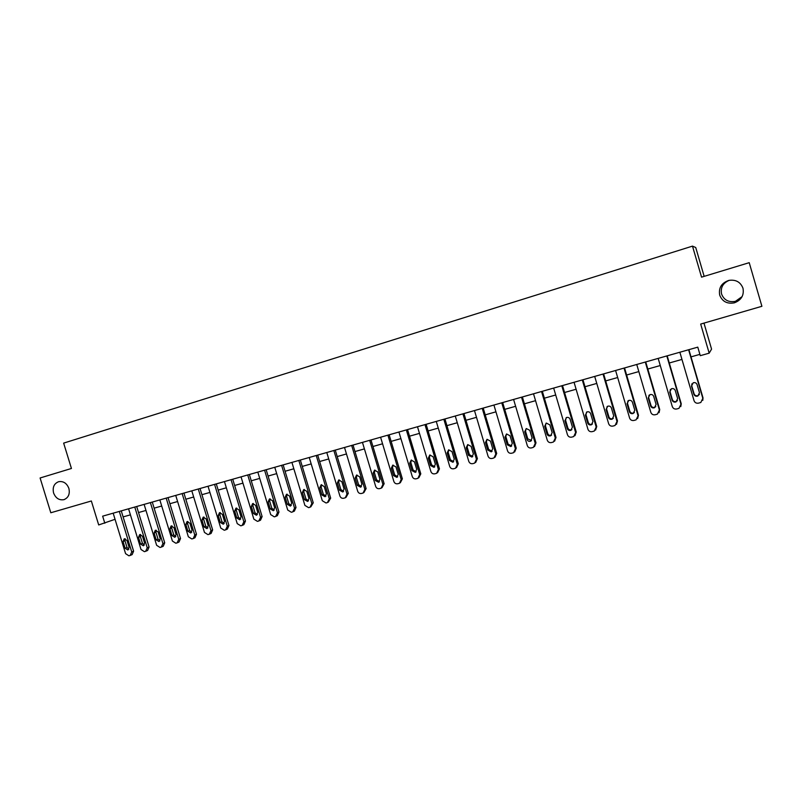 <?xml version="1.0" encoding="UTF-8"?>
<svg xmlns="http://www.w3.org/2000/svg" width="802" height="802" viewBox="0 0 802 802"><rect width="100%" height="100%" fill="white"/><g stroke="black" fill="none" stroke-linecap="round" stroke-linejoin="round"><path stroke-width="1.2" d="M68.882 488.418C70.085 494.032 68.431 497.781 63.909 499.666C59.127 500.448 55.689 498.212 53.584 492.969C52.371 487.305 54.055 483.546 58.646 481.691C63.388 480.969 66.797 483.215 68.882 488.418M742.121 296.6L735.424 301.341C728.637 302.544 724.026 300.108 721.569 294.033C720.366 287.567 722.963 282.986 729.329 280.299M742.983 288.229C744.226 295.296 741.339 300.169 734.311 302.845C727.163 304.118 722.291 301.542 719.705 295.146C718.462 287.848 721.519 282.926 728.888 280.389C735.815 279.407 740.517 282.013 742.983 288.229M704.156 276.359L695.745 247.527L692.487 246.124L63.649 443.115L71.438 468.468L40.1 477.982L50.807 512.759L91.348 500.989L98.696 524.949L115.047 519.305M692.487 246.124L701.549 277.151L749.218 262.675L761.9 306.294L700.677 324.068L709.179 353.171L711.564 349.111L703.976 323.116M749.218 262.675L761.9 306.294M709.179 353.171L700.276 355.677L697.78 347.146L102.646 516.167L104.811 523.225M123.107 516.899L130.415 514.844M138.535 512.548L145.974 510.453M154.134 508.157L161.713 506.022M169.894 503.716L177.613 501.541M185.823 499.225L193.673 497.009M201.924 494.694L209.923 492.438M218.194 490.102L226.344 487.806M234.645 485.471L242.936 483.135M251.267 480.789L259.718 478.403M268.079 476.047L276.69 473.621M285.081 471.255L293.843 468.789M302.264 466.413L311.186 463.897M319.637 461.521L328.73 458.955M337.211 456.569L346.474 453.962M354.985 451.556L364.409 448.899M372.95 446.493L382.554 443.787M391.125 441.371L400.91 438.614M409.511 436.188L419.476 433.381M428.118 430.955L438.263 428.088M446.925 425.651L457.26 422.734M465.962 420.288L476.488 417.321M485.22 414.865L495.947 411.837M504.699 409.371L515.626 406.293M524.418 403.817L535.546 400.679M544.368 398.193L555.706 394.995M564.568 392.499L576.117 389.251M584.999 386.744L596.768 383.426M605.69 380.91L617.67 377.531M626.623 375.015L638.843 371.577M647.826 369.04L660.267 365.532M669.279 362.995L681.961 359.416M691.013 356.87L699.895 354.364M688.607 349.752L702.823 398.353L700.818 402.484L698.542 403.135C696.357 403.506 694.863 402.694 694.051 400.709L679.855 352.228M702.783 400.368L703.013 397.902L688.898 349.662M699.464 392.709L697.83 396.038C695.936 396.579 694.612 395.977 693.85 394.233L691.484 386.143L693.199 382.785C695.063 382.283 696.357 382.895 697.098 384.609L699.464 392.709M699.414 394.394L698.031 395.597C696.156 396.138 694.833 395.536 694.071 393.802L691.715 385.742L691.875 383.827M666.813 355.938L680.968 404.228L678.973 408.348L676.748 408.98C674.582 409.341 673.109 408.539 672.297 406.564L658.171 358.394M680.788 406.594L681.239 403.767L667.184 355.827M677.64 398.624L676.006 401.932C674.151 402.454 672.838 401.852 672.096 400.128L669.74 392.098L671.434 388.749C673.269 388.268 674.552 388.88 675.284 390.574L677.64 398.624M677.469 400.569L676.286 401.471C674.442 401.992 673.139 401.401 672.387 399.677L670.041 391.677L670.322 389.521M645.289 362.053L659.384 410.043L657.399 414.133L655.214 414.754C653.079 415.105 651.615 414.303 650.823 412.348L636.748 364.479M659.074 412.659L659.725 409.561L645.73 361.923M656.076 404.459L654.462 407.747C652.627 408.258 651.334 407.657 650.602 405.942L648.257 397.962L649.931 394.644C651.745 394.173 653.008 394.784 653.73 396.469L656.076 404.459M655.805 406.594L654.813 407.276C652.988 407.787 651.705 407.185 650.973 405.481L648.638 397.531L649.018 395.216M624.026 368.088L638.061 415.777L636.086 419.847L633.951 420.448C631.846 420.799 630.392 419.997 629.6 418.053L615.595 370.484M637.63 418.574L638.472 415.276L624.547 367.938M634.783 410.233L633.179 413.501C631.364 413.992 630.101 413.391 629.369 411.697L627.034 403.767L628.698 400.469C630.482 400.008 631.725 400.619 632.447 402.293L634.783 410.233M634.422 412.499L633.61 413.01C631.806 413.501 630.542 412.9 629.811 411.215L627.485 403.316L627.956 400.89M603.024 374.053L616.989 421.441L615.044 425.491L612.949 426.083C610.863 426.423 609.43 425.631 608.638 423.697L594.703 376.419M616.477 424.378L617.48 420.93L603.615 373.882M613.741 415.927L612.157 419.185C610.372 419.657 609.119 419.055 608.397 417.381L606.071 409.501L607.716 406.223C609.48 405.772 610.713 406.383 611.415 408.038L613.741 415.927M613.319 418.293L612.658 418.674C610.883 419.155 609.63 418.554 608.908 416.88L606.593 409.03L607.134 406.524M582.282 379.947L596.187 427.045L594.252 431.065L592.197 431.636C590.132 431.977 588.718 431.185 587.936 429.26L574.052 382.283M595.595 430.062L596.738 426.514L582.944 379.757M592.959 421.561L591.385 424.789C589.63 425.26 588.397 424.659 587.686 422.995L585.37 415.155L586.994 411.897C588.728 411.466 589.951 412.078 590.643 413.712L592.959 421.561M592.477 423.987L591.956 424.268C590.202 424.729 588.979 424.138 588.267 422.474L585.961 414.674L586.543 412.118M561.791 385.762L575.625 432.569L573.711 436.569L571.696 437.13C569.661 437.471 568.257 436.679 567.475 434.764L553.661 388.078M574.974 435.666L576.247 432.027L562.513 385.562M572.428 427.125L570.874 430.333C569.139 430.784 567.916 430.183 567.214 428.539L564.909 420.749L566.523 417.511C568.227 417.09 569.43 417.702 570.122 419.326L572.428 427.125M571.906 429.591L571.505 429.792C569.781 430.243 568.568 429.651 567.866 428.007L565.57 420.248L566.182 417.672M541.54 391.516L555.315 438.042L553.42 442.012L551.435 442.564C549.43 442.894 548.037 442.102 547.265 440.208L533.51 393.802M554.623 441.18L556.007 437.471L542.332 391.296M552.147 432.619L550.603 435.807C548.889 436.248 547.686 435.656 546.994 434.012L544.698 426.273L546.292 423.065L549.851 424.87L552.147 432.619M551.596 435.115L551.305 435.255C549.601 435.697 548.398 435.095 547.706 433.471L545.42 425.752L546.062 423.165M521.531 397.201L535.255 443.436L533.37 447.386L531.425 447.927C529.43 448.248 528.057 447.466 527.295 445.581L513.601 399.456M534.513 446.604L535.997 442.854L522.383 396.96M532.097 438.052L530.573 441.22C528.889 441.651 527.696 441.05 527.004 439.426L524.729 431.737L526.302 428.539L529.821 430.343L532.097 438.052M531.536 440.559L527.786 438.864L525.51 431.205L526.162 428.599M501.761 402.815L515.425 448.769L513.561 452.699L511.646 453.23C509.681 453.541 508.318 452.769 507.556 450.884L493.922 405.04M514.663 451.957L516.237 448.178L502.674 402.554M512.298 443.416L510.784 446.564L507.265 444.779L504.989 437.13L506.543 433.962L510.022 435.757L512.298 443.416M511.716 445.932L508.107 444.198L505.841 436.579L506.493 433.982M482.233 408.358L495.826 454.042L493.982 457.942L492.097 458.463C490.152 458.784 488.809 458.002 488.047 456.137L474.483 410.564M495.055 457.24L496.699 453.441L483.205 408.088M492.719 448.719L491.225 451.847L487.746 450.062L485.491 442.463L487.025 439.316L490.463 441.11L492.719 448.719M491.225 451.847L492.117 451.245L488.649 449.471L486.393 441.902L487.055 439.306M462.924 413.842L476.458 459.255L474.634 463.125L472.779 463.646C470.864 463.947 469.521 463.175 468.769 461.32L455.265 416.017M475.676 462.453L477.39 458.634L463.957 413.551M473.38 453.952L471.897 457.07L468.468 455.285L466.213 447.737L467.736 444.599L471.125 446.393L473.38 453.952M471.897 457.07L472.769 456.508L469.421 454.684L467.175 447.155L467.827 444.569M443.837 419.266L457.31 464.408L455.506 468.258L453.691 468.759C451.787 469.06 450.473 468.298 449.721 466.443L436.268 421.411M456.528 467.596L458.303 463.767L444.93 418.955M454.263 459.135L452.799 462.233L449.401 460.448L447.165 452.94L448.659 449.832L452.017 451.616L454.263 459.135M453.681 461.641L450.423 459.837L448.188 452.348L448.829 449.782M424.98 424.619L438.393 469.491L436.609 473.32L434.814 473.822C432.94 474.112 431.626 473.35 430.885 471.516L417.491 426.744M437.571 472.719L439.446 468.849L426.123 424.298M435.366 464.258L433.912 467.325L430.564 465.551L428.328 458.092L429.812 455.005L433.13 456.779L435.366 464.258M434.794 466.744L431.636 464.919L429.411 457.481L430.032 454.935M406.333 429.922L419.687 474.523L417.922 478.333L416.158 478.814C414.303 479.115 413.01 478.343 412.268 476.518L398.935 432.017M418.824 477.781L420.799 473.862L407.536 429.571M416.689 469.32L415.256 472.368L411.937 470.604L409.712 463.185L411.185 460.107L414.464 461.882L416.689 469.32M416.128 471.787L413.06 469.952L410.845 462.564L411.466 460.027M387.907 435.155L401.2 479.506L399.456 483.285L397.722 483.756C395.887 484.047 394.604 483.285 393.862 481.471L380.589 437.23M400.298 482.784L402.363 478.824L389.16 434.794M398.223 474.323L396.8 477.35L393.521 475.586L391.316 468.218L392.759 465.16L396.008 466.934L398.223 474.323M397.672 476.779L394.704 474.934L392.499 467.576L393.09 465.07M369.682 440.328L382.925 484.418L381.191 488.177L379.486 488.649C377.672 488.929 376.399 488.177 375.667 486.373L362.454 442.383M381.983 487.726L384.138 483.736L370.985 439.957M379.958 479.265L378.564 482.283L375.326 480.518L373.12 473.19L374.554 470.152L377.752 471.917L379.958 479.265M379.436 481.701L376.559 479.847L374.364 472.538L374.935 470.052M351.667 445.441L364.85 489.28L363.146 493.009L361.461 493.481C359.667 493.761 358.404 492.999 357.682 491.215L344.519 447.476M363.877 492.598L366.113 488.588L353.03 445.06M361.913 484.157L360.529 487.145L357.321 485.4L355.136 478.102L356.549 475.095L359.717 476.849L361.913 484.157M361.401 486.563L358.604 484.709L356.419 477.441L356.98 474.984M333.853 450.503L346.985 494.092L345.291 497.801L343.637 498.253C341.863 498.533 340.619 497.781 339.898 495.997L326.785 452.508M345.983 497.42L348.299 493.38L335.266 450.102M344.068 488.989L342.695 491.967L339.527 490.212L337.341 482.964L338.745 479.977L341.883 481.731L344.068 488.989M343.577 491.375L340.86 489.521L338.685 482.293L339.216 479.867M316.249 455.506L329.311 498.844L327.416 502.603L326.013 502.974L322.304 500.729L309.251 457.491M328.299 502.182L330.675 498.122L317.702 455.095M326.414 493.771L325.071 496.729L321.933 494.984L319.757 487.776L321.141 484.799L324.239 486.553L326.414 493.771M325.943 496.127L323.316 494.283L321.151 487.095L321.662 484.689M298.825 460.448L311.848 503.546L309.973 507.275L308.58 507.646L304.91 505.41L291.918 462.413M310.805 506.884L313.251 502.814L300.329 460.027M308.97 498.493L307.637 501.44L304.529 499.696L302.364 492.528L303.727 489.571L306.795 491.315L308.97 498.493M308.519 500.829L305.963 498.984L303.808 491.837L304.289 489.461M281.602 465.34L294.565 508.187L292.72 511.897L291.347 512.267L287.707 510.032L274.765 467.285M293.512 511.536L294.394 511.085L296.018 507.445L283.156 464.899M291.707 503.175L290.394 506.092L287.327 504.358L285.161 497.23L286.514 494.293L289.552 496.037L291.707 503.175M291.276 505.481L288.8 503.636L286.645 496.528L287.116 494.182M264.57 470.183L277.472 512.789L275.657 516.478L274.294 516.839L270.695 514.613L257.813 472.097M276.409 516.137L277.372 515.646L278.976 512.037L266.164 469.731M274.645 507.796L273.342 510.704L270.304 508.969L268.159 501.882L269.482 498.964L272.49 500.699L274.645 507.796M274.234 510.072L271.828 508.237L269.683 501.17L270.124 498.854M247.728 474.964L260.57 517.34L258.775 520.999L257.432 521.36L253.863 519.145L241.041 476.859M259.497 520.678L260.53 520.157L262.124 516.578L249.362 474.503M257.763 512.368L256.47 515.255L253.472 513.531L251.327 506.483L252.64 503.586L255.617 505.31L257.763 512.368M257.372 514.613L255.036 512.779L252.901 505.761L253.322 503.476M231.066 479.696L243.858 521.831L242.084 525.47L240.76 525.821L237.222 523.616L224.45 481.581M242.775 525.17L243.878 524.628L245.452 521.059L232.74 479.215M241.061 516.889L239.788 519.756L236.821 518.042L234.685 511.034L235.978 508.147L238.926 509.871L241.061 516.889M240.69 519.115L238.425 517.28L236.299 510.293L236.7 508.047M214.575 484.378L227.317 526.282L225.573 529.891L224.259 530.252L220.75 528.047L208.039 486.233M226.224 529.611L227.397 529.049L228.951 525.5L216.299 483.887M224.54 521.37L223.287 524.217L220.35 522.503L218.224 515.536L219.507 512.668L222.425 514.383L224.54 521.37M224.199 523.556L221.994 521.741L219.878 514.784L220.259 512.568M198.274 489.009L210.966 530.683L209.242 534.272L207.939 534.623L204.47 532.428L191.798 490.844M209.863 534.002L211.106 533.42L212.64 529.891L200.039 488.508M208.209 525.791L206.966 528.628L204.049 526.914L201.944 519.987L203.197 517.14L206.094 518.854L208.209 525.791M207.878 527.947L205.743 526.142L203.638 519.235L203.989 517.039M182.144 493.591L194.776 535.034L193.262 538.553L191.798 538.944L188.35 536.769L175.738 495.405M193.673 538.353L194.976 537.741L196.49 534.242L183.949 493.08M192.039 530.172L190.816 532.989L187.929 531.285L185.823 524.388L187.077 521.561L189.934 523.265L192.039 530.172M191.738 532.297L189.663 530.503L187.568 523.626L187.899 521.47M166.184 498.122L178.766 539.345L177.092 542.894L175.818 543.225L172.41 541.059L159.849 499.927M177.663 542.653L179.026 542.022L180.52 538.533L168.029 497.601M176.049 534.503L174.836 537.3L171.979 535.606L169.884 528.749L171.117 525.942L173.954 527.636L176.049 534.503M175.768 536.598L173.753 534.814L171.668 527.977L171.969 525.851M150.395 502.613L162.926 543.606L161.272 547.124L160.019 547.465L156.631 545.3L144.119 504.388M161.824 546.904L163.237 546.252L164.721 542.794L152.28 502.072M160.23 538.794L159.027 541.571L156.2 539.886L154.114 533.059L155.327 530.262L158.134 531.967L160.23 538.794M159.959 540.849L158.014 539.074L155.929 532.277L156.22 530.192M134.766 507.044L147.247 547.826L145.623 551.325L144.38 551.656L141.022 549.5L128.571 508.809M146.144 551.104L147.618 550.443L149.082 547.004L136.691 506.503M144.571 543.034L143.388 545.801L140.591 544.107L138.505 537.33L139.708 534.553L142.485 536.237L144.571 543.034M144.33 545.059L142.435 543.295L140.36 536.538L140.621 534.483M119.308 511.435L131.739 551.997L130.135 555.475L128.901 555.806L125.583 553.651L113.172 513.18M130.636 555.265L132.16 554.583L133.603 551.164L121.262 510.884M129.072 547.235L127.909 549.982L125.132 548.297L123.067 541.551L124.25 538.784L127.007 540.478L129.072 547.235M128.851 549.22L127.017 547.475L124.962 540.748L125.192 538.733M638.472 415.276L638.061 415.777M617.48 420.93L616.989 421.441M608.397 417.381L608.908 416.88M606.071 409.501L606.593 409.03M596.738 426.514L596.187 427.045M587.686 422.995L588.267 422.474M585.37 415.155L585.961 414.674M576.247 432.027L575.625 432.569M567.214 428.539L567.866 428.007M564.909 420.749L565.57 420.248M556.007 437.471L555.315 438.042M546.994 434.012L547.706 433.471M544.698 426.273L545.42 425.752M535.997 442.854L535.255 443.436M527.004 439.426L527.786 438.864M524.729 431.737L525.51 431.205M516.237 448.178L515.425 448.769M507.265 444.779L508.107 444.198M504.989 437.13L505.841 436.579M496.699 453.441L495.826 454.042M487.746 450.062L488.649 449.471M485.491 442.463L486.393 441.902M477.39 458.634L476.458 459.255M468.468 455.285L469.421 454.684M466.213 447.737L467.175 447.155M458.303 463.767L457.31 464.408M449.401 460.448L450.423 459.837M447.165 452.94L448.188 452.348M439.446 468.849L438.393 469.491M430.564 465.551L431.636 464.919M428.328 458.092L429.411 457.481M420.799 473.862L419.687 474.523M411.937 470.604L413.06 469.952M409.712 463.185L410.845 462.564M402.363 478.824L401.2 479.506M393.521 475.586L394.704 474.934M391.316 468.218L392.499 467.576M384.138 483.736L382.925 484.418M375.326 480.518L376.559 479.847M373.12 473.19L374.364 472.538M366.113 488.588L364.85 489.28M357.321 485.4L358.604 484.709M355.136 478.102L356.419 477.441M348.299 493.38L346.985 494.092M339.527 490.212L340.86 489.521M337.341 482.964L338.685 482.293M330.675 498.122L329.311 498.844M321.933 494.984L323.316 494.283M319.757 487.776L321.151 487.095M313.251 502.814L311.848 503.546M304.529 499.696L305.963 498.984M302.364 492.528L303.808 491.837M296.018 507.445L294.565 508.187M287.327 504.358L288.8 503.636M285.161 497.23L286.645 496.528M278.976 512.037L277.472 512.789M270.304 508.969L271.828 508.237M268.159 501.882L269.683 501.17M262.124 516.578L260.57 517.34M253.472 513.531L255.036 512.779M251.327 506.483L252.901 505.761M245.452 521.059L243.858 521.831M236.821 518.042L238.425 517.28M234.685 511.034L236.299 510.293M228.951 525.5L227.317 526.282M220.35 522.503L221.994 521.741M218.224 515.536L219.878 514.784M212.64 529.891L210.966 530.683M204.049 526.914L205.743 526.142M201.944 519.987L203.638 519.235M196.49 534.242L194.776 535.034M187.929 531.285L189.663 530.503M185.823 524.388L187.568 523.626M180.52 538.533L178.766 539.345M171.979 535.606L173.753 534.814M169.884 528.749L171.668 527.977M164.721 542.794L162.926 543.606M156.2 539.886L158.014 539.074M154.114 533.059L155.929 532.277M149.082 547.004L147.247 547.826M140.591 544.107L142.435 543.295M138.505 537.33L140.36 536.538M133.603 551.164L131.739 551.997M125.132 548.297L127.017 547.475M123.067 541.551L124.962 540.748M63.909 499.666L64.411 499.506M734.311 302.845L735.424 301.341M612.157 419.185L612.658 418.674M591.385 424.789L591.956 424.268M570.874 430.333L571.505 429.792M550.603 435.807L551.305 435.255M530.573 441.22L531.335 440.649M510.784 446.564L511.606 445.982M452.799 462.233L453.601 461.731M433.912 467.325L434.664 466.884M415.256 472.368L415.947 471.967M396.8 477.35L397.451 476.989M378.564 482.283L379.166 481.942M360.529 487.145L361.09 486.844M342.695 491.967L343.226 491.686"/></g></svg>

